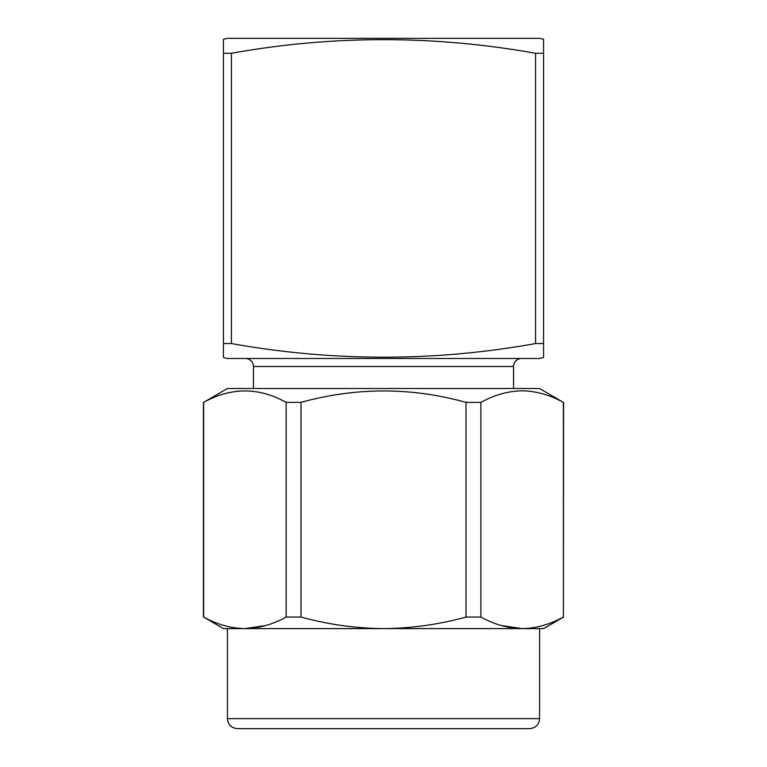 <?xml version="1.0" encoding="UTF-8"?>
<svg xmlns="http://www.w3.org/2000/svg" width="767" height="767" viewBox="0 0 767 767"><rect width="100%" height="100%" fill="white"/><g stroke="black" fill="none" stroke-linecap="round" stroke-linejoin="round"><path stroke-width="1.15" d="M223.427 357.566L227.435 358.486L539.565 358.486L543.573 357.566L543.573 343.558L535.567 343.558C434.458 361.727 333.079 361.727 231.433 343.558L223.427 343.558L223.427 356.789M513.554 388.505L513.554 366.492A8.006 8.006 0 0 1 521.56 358.486M253.446 388.505L253.446 366.492A8.006 8.006 0 0 0 245.44 358.486M223.427 39.27L223.427 53.287L223.427 39.27L227.435 38.35L539.565 38.35L543.573 39.27L543.573 357.566M223.427 343.558L223.427 53.287L231.433 53.287C332.542 35.109 433.921 35.109 535.567 53.287L543.573 53.287M231.433 53.287L231.433 343.558M535.567 343.558L535.567 53.287M529.566 728.65L237.434 728.65L529.566 728.65C535.692 727.998 539.028 724.671 539.565 718.65L227.435 718.65L227.435 628.604L518.655 628.604M227.435 388.505L539.565 388.505L563.371 402.368C549.786 394.9 536.037 391.045 522.126 390.815C508.061 391.093 494.312 394.938 480.871 402.368L466 402.368C411.256 387.153 356.252 387.153 301 402.368L286.129 402.368C258.757 387.153 231.25 387.153 203.629 402.368L227.435 388.505M265.66 625.536L244.874 628.604C258.872 628.355 272.621 624.501 286.129 617.052L301 617.052C328.084 624.491 355.591 628.346 383.5 628.604L522.126 628.604C536.037 628.374 549.786 624.52 563.371 617.052L563.582 402.368M383.5 628.604C411.495 628.355 438.992 624.501 466 617.052L480.871 617.052C494.312 624.482 508.061 628.326 522.126 628.604L543.573 628.604L563.582 617.052M522.126 628.604L501.187 625.498M203.629 617.052L223.427 628.604L244.874 628.604C230.915 628.346 217.166 624.491 203.629 617.052L203.629 402.368M286.129 617.052L286.129 402.368M301 617.052L301 402.368M466 617.052L466 402.368M480.871 617.052L480.871 402.368M563.371 617.052L563.371 402.368M513.554 366.492L253.446 366.492M227.435 718.65C227.972 724.671 231.308 727.998 237.434 728.65M539.565 718.65L539.565 628.604M203.418 617.052L203.418 402.368"/></g></svg>
